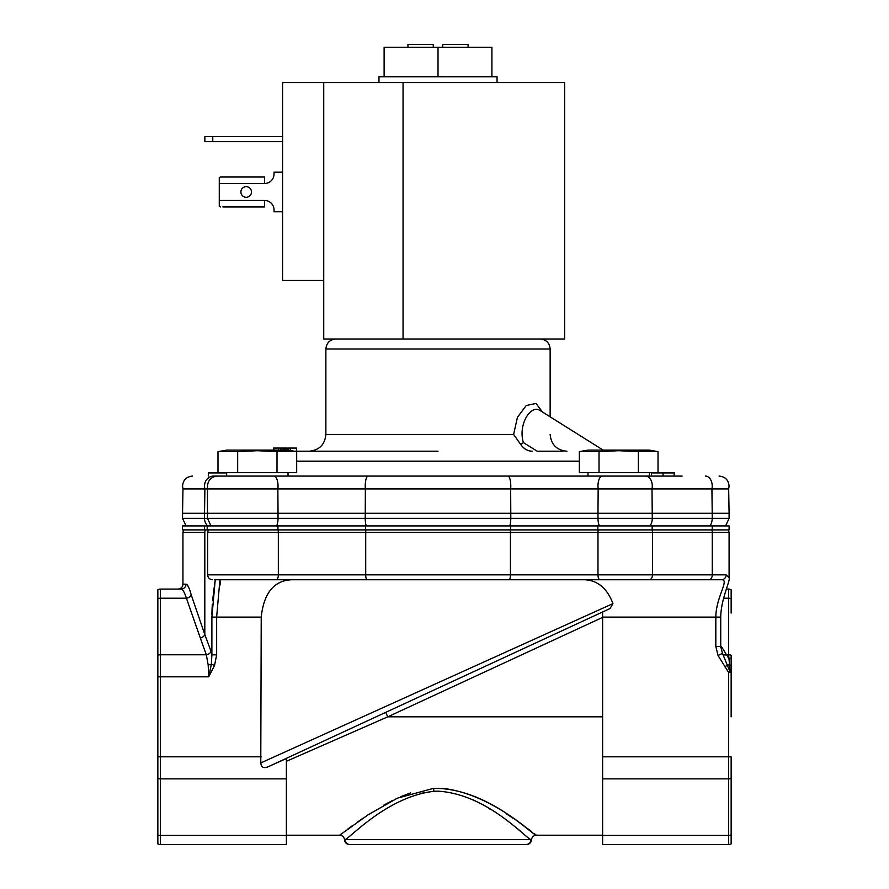 <?xml version="1.0" encoding="UTF-8"?>
<svg xmlns="http://www.w3.org/2000/svg" width="889" height="889" viewBox="0 0 889 889"><rect width="100%" height="100%" fill="white"/><g stroke="black" fill="none" stroke-linecap="round" stroke-linejoin="round"><path stroke-width="1.33" d="M682.107 476.082L213.627 476.082C185.657 476.082 185.657 476.082 213.627 476.082A9.968 9.112 -90 0 0 204.514 486.05A9.968 9.112 -90 0 0 204.903 488.928L728.669 488.928L729.091 513.275L712.211 513.275L712.211 518.343L729.091 518.343L729.091 513.275M438.01 451.223L294.326 451.223M550.147 416.863L550.147 348.977L325.874 348.977L325.874 434.454L513.598 434.454L520.865 444.644C523.843 448.912 527.688 451.112 532.4 451.223M214.571 579.75L721.535 579.75C729.936 579.406 715.912 596.986 715.823 617.099L720.723 617.099C720.901 599.13 730.802 579.772 729.091 577.806L729.091 577.85M530.911 839.638A4.912 4.878 90 0 1 526.032 844.55L349.988 844.55A4.912 4.878 90 0 1 345.11 839.638L530.911 839.638C524.688 837.26 486.939 794.177 438.01 791.154L433.854 791.288C387.704 796.677 350.933 837.138 345.11 839.638M731.147 716.823L731.147 672.44L728.613 672.44L718.034 655.46L722.479 653.382L729.936 671.562L728.613 672.44L728.613 756.817L602.62 756.817L602.62 844.55L728.613 844.55L602.62 844.55M192.524 476.082C186.468 476.671 183.145 479.993 182.545 486.05L182.978 488.928L204.903 488.928L204.514 513.275L182.545 513.275L182.545 518.343L204.514 518.343L204.514 513.275L278.035 513.275L277.857 488.928A9.968 4.145 -90 0 0 278.035 486.05A9.968 4.145 -90 0 0 273.901 476.082M257.332 476.082L438.01 476.082M618.688 476.082L649.392 476.082L649.392 472.67M368.079 476.082A9.968 2.845 -90 0 0 365.235 486.05A9.968 2.845 -90 0 0 365.357 488.928L365.235 518.343L207.481 518.343L207.481 486.05C208.07 479.993 211.393 476.671 217.449 476.082L225.206 476.082M563.093 451.223L537.189 451.223L523.354 442.555C517.898 424.364 530.866 404.262 539.99 410.485L603.198 450.123M296.67 451.645L288.036 450.123L226.628 450.123L217.994 451.645L217.994 472.67L296.67 472.67L296.67 451.645L257.332 450.712L277.001 451.645L277.001 472.67M658.027 451.645L649.392 450.123L587.985 450.123L579.35 451.645L579.35 472.67L658.027 472.67L658.027 451.645L618.688 450.712L638.358 451.645L638.358 472.67M513.598 434.454L517.442 417.297L526.232 405.506L535.989 403.462L542.601 412.129M712.222 525.932L712.222 529.888L729.091 529.888L729.091 525.932L365.512 525.932L365.512 529.888L277.946 529.888L277.946 525.932L182.467 525.932L182.467 529.888L204.426 529.888L204.426 525.932M365.512 525.932L277.946 525.932M597.841 525.932L597.841 529.888L510.664 529.888L510.664 525.932M564.637 82.599L403.061 82.599L403.061 339.009L564.637 339.009L564.637 82.599M261.222 756.817L160.387 756.817L160.387 676.829L208.704 676.829L208.182 664.894L206.304 654.782A4.912 3.4 164.6 0 0 211.037 651.304L211.882 654.849L211.371 664.205L208.704 676.829L214.56 665.405L216.649 654.849L216.649 617.099L219.916 579.75L295.47 579.75C275.434 578.883 264.022 591.341 261.222 617.099L260.777 762.94L612.954 603.609C606.654 586.84 595.852 578.895 580.55 579.75L721.535 579.75A4.912 4.634 90 0 0 726.169 574.839L729.091 577.806L729.091 532.422L728.391 529.888M330.397 579.75L545.813 579.75M240.886 191.968A5.301 5.301 0 0 0 246.186 197.269A5.301 5.301 0 0 0 251.487 191.968A5.301 5.301 0 0 0 246.186 186.668A5.301 5.301 0 0 0 240.886 191.968M497.051 82.599L497.051 76.743L491.906 76.743L491.906 47.295L438.01 47.295L438.01 76.743L491.906 76.743M673.884 476.082L674.418 472.915L663.05 472.915L663.05 476.082L674.418 476.082M655.86 472.915L663.05 472.915L651.493 472.915L651.493 476.082L663.05 476.082M226.628 472.915L208.348 472.915L208.348 476.082M276.579 525.932A9.968 4.145 -90 0 0 278.035 518.343L278.035 513.275L510.786 513.275L510.664 488.928A9.968 2.845 -90 0 0 510.786 486.05A9.968 2.845 -90 0 0 507.941 476.082M602.12 476.082A9.968 4.145 -90 0 0 597.986 486.05A9.968 4.145 -90 0 0 598.164 488.928L597.986 513.275L712.211 513.275L711.922 488.928A9.968 6.723 -90 0 0 712.211 486.05A9.968 6.723 -90 0 0 705.499 476.082M509.786 525.932A9.968 2.845 -90 0 0 510.786 518.343L597.986 518.343L597.986 513.275L510.786 513.275L510.786 518.343L365.235 518.343A9.968 2.845 90 0 0 366.235 525.932M217.994 451.645L237.663 451.645L237.663 472.67M237.663 451.645L257.332 450.712M579.35 451.645L599.019 451.645L599.019 472.67M599.019 451.645L618.688 450.712M290.614 448.056L296.482 448.056L296.482 451.223M290.336 450.523L290.336 448.056L273.556 448.056L273.556 450.123M288.069 448.056L288.069 450.123M286.358 448.056L286.703 450.123M286.236 448.056L286.236 450.123M284.78 448.056L284.78 450.123M283.147 448.056L283.147 450.123M280.902 448.056L280.902 450.123M278.435 448.056L278.435 450.123M273.834 448.056L273.834 450.123M523.354 442.555L520.865 444.644M207.193 525.932L207.193 529.888L204.426 529.888M207.193 529.888L277.946 529.888M365.512 529.888L510.664 529.888M597.841 529.888L652.17 529.888L652.17 525.932M712.222 529.888L652.17 529.888M323.729 280.446L282.58 280.446L282.58 82.599L323.729 82.599L323.729 339.009L403.061 339.009M323.729 82.599L403.061 82.599M215.238 579.75L211.882 617.099L211.882 654.849L216.649 654.849M211.037 651.304L204.814 634.579L204.814 532.422A4.912 4.489 90 0 1 205.459 529.888M204.814 532.422L182.945 532.422L182.945 584.184L185.979 584.184C187.579 584.34 189.301 587.862 191.179 594.752L189.824 590.218M188.468 586.929L187.157 584.884M191.179 594.752L204.814 634.579A4.912 3.312 156.1 0 1 200.336 638.046L186.423 598.219A4.912 3.412 165.4 0 0 191.179 594.752M211.893 614.655L212.071 608.843M212.071 608.743L212.304 604.798M212.627 600.642L214.149 587.618M214.682 583.851L215.06 581.128M185.979 584.184A4.912 4.845 -90 0 1 181.134 589.085L160.387 589.085A4.912 4.912 0 0 0 157.853 589.796L157.853 655.271A4.912 3.467 0 0 1 160.387 654.782L206.304 654.782L200.336 638.046M157.853 655.271L157.853 676.829L160.387 676.829L160.387 589.085L181.134 589.085C177.011 589.085 177.011 589.085 181.134 589.085C182.723 589.207 184.49 592.252 186.423 598.219L160.387 598.219A4.912 3.467 180 0 0 157.853 598.719M219.916 579.75L220.316 582.606M220.283 582.873L219.95 585.306M720.768 647.359A4.912 3.023 141.6 0 0 721.746 647.07L728.613 658.127A4.912 2.945 0 0 1 731.147 658.549L731.147 672.44L731.147 671.662L729.936 671.562L729.547 664.983A4.912 1.856 -8.7 0 1 727.658 664.916L724.824 666.806M720.723 645.758L721.746 647.07M157.853 676.829L157.853 843.85A4.912 4.912 0 0 0 160.387 844.55L286.38 844.55L286.38 758.339L602.62 611.976L602.62 617.099L715.823 617.099L715.823 646.47L720.723 646.47L720.723 617.099M726.491 589.085L728.613 589.085A4.912 4.912 0 0 1 731.147 589.796L731.147 598.719A4.912 3.467 180 0 0 728.613 598.219L723.646 598.219M602.62 611.976L610.032 608.543L612.954 603.609M602.62 617.099L602.62 756.817M222.872 206.926L264.533 206.926L264.533 200.436A9.501 9.501 0 0 1 274.034 209.937A9.501 9.501 0 0 0 264.533 200.436L219.272 200.436L219.272 183.501L264.533 183.501A9.501 9.501 0 0 0 274.034 174A9.501 9.501 0 0 1 264.533 183.501L264.533 177.011L220.472 177.011L219.272 177.456L219.272 183.501M204.87 136.573L204.87 141.629L204.87 136.573L282.58 136.573M204.87 141.629L282.58 141.629M282.58 211.749L274.034 211.749L274.034 209.937M274.034 174L274.034 172.177L282.58 172.177M286.38 758.517L268.156 766.774C263.711 768.574 261.244 767.296 260.777 762.94M731.147 613.043L731.147 598.719M722.701 653.848A4.912 3.234 151 0 0 726.891 654.782L728.613 654.782L728.613 589.085M722.479 653.382L720.723 646.47M222.872 177.011L220.472 177.011M220.472 206.926L219.272 206.47L219.272 200.436M268.156 766.774L610.032 608.543L268.156 766.774M286.38 761.295L387.771 716.823L385.715 712.367M602.62 778.864L728.613 778.864L728.613 756.817L731.147 756.817L731.147 843.85A4.912 4.912 0 0 1 728.613 844.55L728.613 835.416L602.62 835.416M731.147 665.228A4.912 2 180 0 0 729.547 664.983L728.613 654.782A4.912 3.467 0 0 1 731.147 655.271L731.147 658.549M340.143 834.827L368.224 814.724L397.372 798.166L433.632 788.321C487.539 787.965 531.989 834.982 536.256 835.115C537.945 839.283 494.906 794.377 442.644 788.332M535.878 834.827L534.311 833.638M531.744 831.693L528.199 829.048M512.975 818.191L506.574 813.924M484.149 800.822L475.459 796.744M410.618 792.888L400.739 796.666M392.071 800.722L383.981 805.056M363.101 818.158L357.322 822.169M352.211 825.825L347.832 829.037M286.38 844.55L160.387 844.55L160.387 778.864L286.38 778.864M420.475 793.41L433.554 791.299M473.648 800.089L480.927 803.812M488.439 808.157L490.406 809.379M517.587 828.804L520.765 831.337M526.032 844.55L349.988 844.55M438.01 76.743L378.97 76.743L378.97 82.599M438.01 47.295L384.115 47.295L384.115 76.743M433.265 47.295L433.265 44.45L407.94 44.45L407.94 47.295M468.081 47.295L468.081 44.45L442.755 44.45L442.755 47.295M579.35 461.202L296.67 461.202M649.915 525.932A9.968 6.723 -90 0 0 652.282 518.343L597.986 518.343A9.968 4.145 90 0 0 599.442 525.932M510.242 529.888A4.912 1.389 90 0 1 510.442 532.422L652.482 532.422A4.912 3.312 -90 0 0 652.015 529.888M598.264 529.888A4.912 2.056 90 0 0 597.975 532.422L597.975 574.839L510.442 574.839L510.442 532.422L365.712 532.422L365.712 574.839L278.335 574.839L278.335 532.422L365.712 532.422A4.912 1.389 90 0 1 365.912 529.888M649.181 579.75A4.912 3.312 -90 0 0 652.482 574.839L597.975 574.839A4.912 2.056 90 0 0 600.019 579.75M509.053 579.75A4.912 1.389 90 0 0 510.442 574.839L365.712 574.839A4.912 1.389 90 0 0 367.101 579.75M709.844 525.932A9.968 6.723 90 0 0 712.211 518.343L652.282 518.343L651.993 488.928A9.968 6.723 -90 0 0 652.282 486.05A9.968 6.723 -90 0 0 645.558 476.082M278.035 529.888A4.912 2.056 90 0 1 278.335 532.422L207.637 532.422L207.637 574.839L278.335 574.839A4.912 2.056 90 0 1 276.279 579.75M210.993 525.932L207.481 518.343L204.514 518.343A9.968 9.112 -90 0 0 207.726 525.932M711.789 529.888A4.912 3.312 90 0 1 712.267 532.422L729.091 532.422M708.955 579.75A4.912 3.312 90 0 0 712.267 574.839L652.482 574.839L652.482 532.422L712.267 532.422L712.267 574.839L726.169 574.839M261.222 617.099L211.882 617.099M715.823 646.47L718.034 655.46M208.182 664.894A4.912 1.867 -4.8 0 0 211.371 664.205L214.56 665.405M157.853 778.364A4.912 3.467 0 0 0 160.387 778.864L160.387 756.817L157.853 756.817M212.782 136.573L212.782 141.629M286.38 835.416L160.387 835.416A4.912 3.467 0 0 1 157.853 834.915M602.62 716.823L387.771 716.823L602.62 617.377M731.147 834.915A4.912 3.467 180 0 1 728.613 835.416L728.613 778.864A4.912 3.467 0 0 0 731.147 778.364M433.632 788.321L433.854 791.288M325.874 434.454C324.874 444.633 319.284 450.223 309.094 451.223M325.874 348.977C326.463 342.932 329.786 339.609 335.842 339.009M719.123 476.082C725.18 476.671 728.502 479.993 729.091 486.05L728.669 488.928M288.036 472.67L288.036 476.082M226.628 472.67L226.628 476.082M587.985 472.67L587.985 476.082M182.978 488.928L182.545 513.275M729.091 518.343L725.58 525.932M182.545 518.343L186.057 525.932M550.147 434.454C551.147 444.633 556.736 450.223 566.926 451.223M550.147 348.977C549.558 342.932 546.235 339.609 540.179 339.009M207.637 532.422L208.337 529.888M182.945 532.422L183.645 529.888M207.637 574.839C207.937 577.817 209.571 579.45 212.538 579.75M182.945 584.184C182.645 587.151 181.012 588.785 178.033 589.085M286.38 835.216L339.642 835.216C342.498 835.471 344.132 837.027 344.543 839.883C344.943 842.728 346.577 844.283 349.444 844.55M526.577 844.55C529.444 844.283 531.077 842.728 531.478 839.883C531.889 837.027 533.522 835.471 536.378 835.216L602.62 835.216M722.924 654.293L722.601 653.693"/></g></svg>
